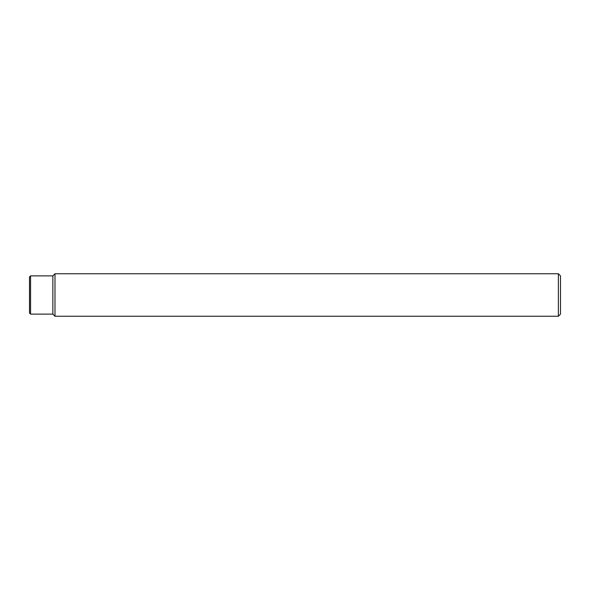 <?xml version="1.0" encoding="UTF-8"?>
<svg xmlns="http://www.w3.org/2000/svg" width="590" height="590" viewBox="0 0 590 590"><rect width="100%" height="100%" fill="white"/><g stroke="black" fill="none" stroke-linecap="round" stroke-linejoin="round"><path stroke-width="0.89" d="M29.5 313.054L29.5 276.946L30.562 275.884L30.562 314.116L29.5 313.054M52.864 275.884L54.988 273.76L54.988 316.24L52.864 314.116L52.864 275.884L30.562 275.884M558.376 273.76L560.5 275.884L560.5 314.116L558.376 316.24L558.376 273.76L54.988 273.76M52.864 314.116L30.562 314.116M54.988 316.24L558.376 316.24"/></g></svg>
